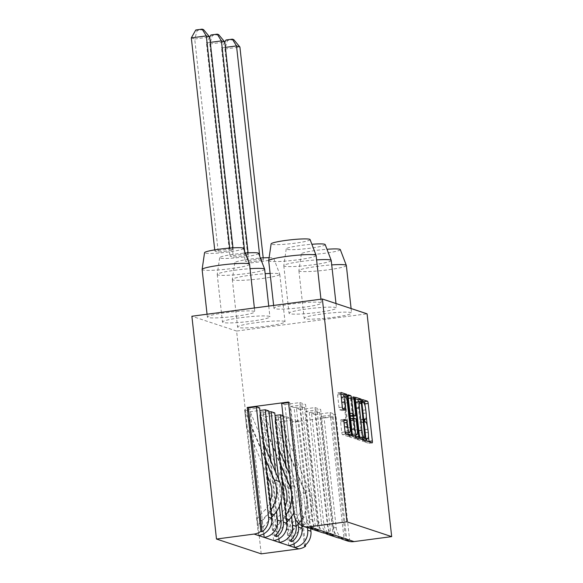 <?xml version="1.0" encoding="UTF-8"?>
<svg xmlns="http://www.w3.org/2000/svg" width="583" height="583" viewBox="0 0 583 583"><rect width="100%" height="100%" fill="white"/><g stroke="black" fill="none" stroke-linecap="round" stroke-linejoin="round"><path stroke-width="0.44" stroke-dasharray="2.92 2.19" d="M362.451 401.089L359.237 400.025L359.594 402.948L360.228 403.159A6.741 1.414 82.5 0 1 362.451 410.315L362.794 413.442A6.741 1.414 82.5 0 1 362.189 419.636A6.741 1.414 82.5 0 1 362.043 419.622L361.38 419.403L361.249 420.758L361.73 422.325L362.371 422.537A6.741 1.414 82.5 0 1 364.586 429.693L364.929 432.819A6.741 1.414 82.5 0 1 364.331 439.014A6.741 1.414 82.5 0 1 364.186 438.999L363.515 438.78L363.872 441.703L368.791 443.335A2.106 0.445 82.5 0 0 368.842 443.342A2.106 0.445 82.5 0 0 369.068 441.885M340.297 249.59A19.603 1.938 -6.3 0 1 323.346 253.445A19.603 1.938 -6.3 0 1 301.826 254.297A19.603 1.938 -6.3 0 1 301.345 253.889A19.603 1.938 -6.3 0 1 326.976 249.269M346.346 265.476A23.867 2.361 -6.3 0 1 325.394 270.148A23.867 2.361 -6.3 0 1 299.494 271.146A23.867 2.361 -6.3 0 1 298.904 270.709A23.867 2.361 -6.3 0 1 298.904 270.65A23.867 2.361 -6.3 0 1 331.727 264.908M325.19 244.583A19.603 1.938 -6.3 0 1 308.239 248.438A19.603 1.938 -6.3 0 1 286.719 249.291A19.603 1.938 -6.3 0 1 286.238 248.883A19.603 1.938 -6.3 0 1 311.869 244.262M331.239 260.47A23.867 2.361 -6.3 0 1 310.287 265.141A23.867 2.361 -6.3 0 1 284.387 266.139A23.867 2.361 -6.3 0 1 283.797 265.71A23.867 2.361 -6.3 0 1 283.797 265.644A23.867 2.361 -6.3 0 1 316.62 259.901M310.083 239.577A19.603 1.938 -6.3 0 1 293.132 243.432A19.603 1.938 -6.3 0 1 271.612 244.284A19.603 1.938 -6.3 0 1 271.131 243.876M316.132 255.463A23.867 2.361 -6.3 0 1 295.18 260.135A23.867 2.361 -6.3 0 1 269.28 261.133A23.867 2.361 -6.3 0 1 268.69 260.703M243.512 248.365A19.603 1.938 -6.3 0 1 226.561 252.22A19.603 1.938 -6.3 0 1 205.034 253.073A19.603 1.938 -6.3 0 1 204.553 252.665M249.56 264.252A23.867 2.361 -6.3 0 1 228.609 268.923A23.867 2.361 -6.3 0 1 202.702 269.922A23.867 2.361 -6.3 0 1 202.119 269.484M258.619 253.372A19.603 1.938 -6.3 0 1 241.668 257.227A19.603 1.938 -6.3 0 1 220.141 258.08A19.603 1.938 -6.3 0 1 219.66 257.671A19.603 1.938 -6.3 0 1 245.297 253.051M264.667 269.259A23.867 2.361 -6.3 0 1 243.716 273.93A23.867 2.361 -6.3 0 1 217.809 274.928A23.867 2.361 -6.3 0 1 217.226 274.491A23.867 2.361 -6.3 0 1 217.226 274.433A23.867 2.361 -6.3 0 1 250.049 268.69M304.741 318.697A23.867 2.361 -6.3 0 1 304.151 318.26A23.867 2.361 -6.3 0 1 325.103 313.588A23.867 2.361 -6.3 0 1 351.01 312.59A23.867 2.361 -6.3 0 1 351.593 313.02A23.867 2.361 -6.3 0 1 330.641 317.699A23.867 2.361 -6.3 0 1 304.741 318.697M289.634 313.69A23.867 2.361 -6.3 0 1 289.044 313.253A23.867 2.361 -6.3 0 1 309.996 308.582A23.867 2.361 -6.3 0 1 335.903 307.584A23.867 2.361 -6.3 0 1 336.486 308.021A23.867 2.361 -6.3 0 1 315.534 312.692A23.867 2.361 -6.3 0 1 289.634 313.69M274.527 308.684A23.867 2.361 -6.3 0 1 273.937 308.247A23.867 2.361 -6.3 0 1 294.889 303.575A23.867 2.361 -6.3 0 1 320.796 302.577A23.867 2.361 -6.3 0 1 321.379 303.014A23.867 2.361 -6.3 0 1 300.427 307.686A23.867 2.361 -6.3 0 1 274.527 308.684M207.956 317.473A23.867 2.361 -6.3 0 1 207.366 317.035A23.867 2.361 -6.3 0 1 228.317 312.364A23.867 2.361 -6.3 0 1 254.224 311.366A23.867 2.361 -6.3 0 1 254.807 311.796A23.867 2.361 -6.3 0 1 233.856 316.474A23.867 2.361 -6.3 0 1 207.956 317.473M223.063 322.479A23.867 2.361 -6.3 0 1 222.473 322.042A23.867 2.361 -6.3 0 1 243.424 317.371A23.867 2.361 -6.3 0 1 269.331 316.372A23.867 2.361 -6.3 0 1 269.914 316.802A23.867 2.361 -6.3 0 1 248.963 321.473A23.867 2.361 -6.3 0 1 223.063 322.479M269.12 257.693A19.603 1.938 -6.3 0 1 273.252 258.072A19.603 1.938 -6.3 0 1 273.726 258.378A19.603 1.938 -6.3 0 1 256.775 262.233A19.603 1.938 -6.3 0 1 235.248 263.086A19.603 1.938 -6.3 0 1 234.767 262.678A19.603 1.938 -6.3 0 1 260.404 258.058M270.097 273.434A23.867 2.361 -6.3 0 1 279.184 273.828A23.867 2.361 -6.3 0 1 279.76 274.199A23.867 2.361 -6.3 0 1 279.774 274.265A23.867 2.361 -6.3 0 1 258.823 278.936A23.867 2.361 -6.3 0 1 232.916 279.935A23.867 2.361 -6.3 0 1 232.333 279.497A23.867 2.361 -6.3 0 1 232.333 279.439A23.867 2.361 -6.3 0 1 265.156 273.697M238.17 327.486A23.867 2.361 -6.3 0 1 237.58 327.048A23.867 2.361 -6.3 0 1 258.531 322.377A23.867 2.361 -6.3 0 1 284.438 321.379A23.867 2.361 -6.3 0 1 285.021 321.809A23.867 2.361 -6.3 0 1 264.07 326.48A23.867 2.361 -6.3 0 1 238.17 327.486M229.826 249.014L233.229 250.143L218.246 252.118L214.85 250.989L229.826 249.014L229.724 248.081M244.933 254.02L248.336 255.15L233.353 257.125L229.957 255.995L244.933 254.02L244.641 251.324M261.199 553.85L236.596 331.049L367.079 313.829M236.596 331.049L191.88 316.234M322.326 532.629A15.45 15.034 108.3 0 1 312.211 519.934L300.019 409.558L296.47 408.377L308.655 518.761A15.45 15.034 -71.7 0 0 318.136 531.222L315.797 530.45A15.45 15.034 108.3 0 1 306.315 517.988L302.766 516.808L290.582 406.431L305.558 404.449L319.433 530.115M278.638 479.357L281.072 501.344M286.049 466.065L291.624 516.516M283.01 415.643L283.943 415.949L295.304 518.906M337.433 537.635A15.45 15.034 108.3 0 1 327.318 524.94L315.126 414.564L311.577 413.383L323.762 523.767A15.45 15.034 -71.7 0 0 333.243 536.229L330.904 535.456A15.45 15.034 108.3 0 1 321.422 522.987L317.873 521.814L305.689 411.43L320.665 409.455L334.54 535.121M262.241 520.896L256.804 519.089L257.497 525.378L262.94 527.185L262.241 520.896L270.578 511.51A26.097 25.39 -71.7 0 0 275.278 483.577L252.016 428.265L250.187 411.707L259.901 410.476M252.016 428.265L246.58 426.457L244.641 409.864L259.617 407.889M258.509 535.529L244.641 409.864M263.778 533.802L250.304 411.744M277.348 525.895L271.911 524.095L272.604 530.384L278.047 532.192L277.348 525.895L285.685 516.516A26.097 25.39 -71.7 0 0 290.385 488.583L267.123 433.271L265.294 416.714L275.008 415.482M267.123 433.271L261.687 431.464L259.748 414.87L274.724 412.895M273.616 540.536L259.748 414.87M278.885 538.809L265.411 416.75M307.219 527.622A15.45 15.034 108.3 0 1 297.104 514.927L284.912 404.551L281.669 403.472M270.942 461.058L276.517 511.51M284.912 404.551L299.895 402.576L313.763 528.234M299.895 402.576L305.558 404.449M302.766 516.808A15.45 15.034 -71.7 0 0 310.149 528.271M275.584 472.084L279.366 506.35M296.47 408.377L304.457 407.328L302.118 406.548L294.131 407.604L306.315 517.988M294.131 407.604L290.582 406.431M300.019 409.558L315.002 407.583L328.87 533.241M315.002 407.583L320.665 409.455M317.873 521.814A15.45 15.034 -71.7 0 0 325.256 533.277M347.519 540.973A15.45 15.034 108.3 0 1 346.878 540.747L333.199 416.852L332.033 416.459L324.039 417.515L336.231 527.899L332.98 526.821L320.796 416.437L335.772 414.462L349.647 540.128M324.039 417.515L320.796 416.437M310.63 528.533L298.744 420.853L295.494 419.782L307.409 527.681M260.04 259.027L263.443 260.156L248.46 262.131L245.064 261.002L260.04 259.027L259.748 256.331M333.199 416.852L291.923 422.296L305.47 544.996M288.723 545.542L274.855 419.877L289.831 417.902L286.282 416.728L297.986 522.762M289.831 417.902L301.717 525.582M288.541 402.569L289.656 402.423L288.483 402.03M263.545 443.459L250.187 411.707L244.751 409.907L265.207 458.551M268.836 410.942L260.841 411.999L263.188 412.771L268.952 412.013M278.652 448.465L265.294 416.714L259.858 414.914L280.314 463.558M283.943 415.949L275.948 417.005L278.295 417.778L286.282 416.728M274.855 419.877L280.518 421.757L295.494 419.782M298.744 420.853L290.757 421.91L291.923 422.296M315.126 414.564L330.109 412.582L335.772 414.462M311.577 413.383L319.564 412.334L317.225 411.554L309.238 412.611L305.689 411.43M309.238 412.611L321.422 522.987M225.395 47.383L221.533 47.893L245.064 261.002M263.188 257.868L263.443 260.156M224.812 42.093L221.533 47.893L224.936 49.016L248.46 262.131M233.761 39.637L227.436 40.475L224.936 49.016L239.912 47.041M227.436 40.475L226 39.994M287.711 535.391L293.154 537.191L292.455 530.902L287.018 529.102L295.355 519.723A26.097 25.39 -71.7 0 0 300.056 491.782L276.794 436.47L274.965 419.92L304.37 489.829A30.906 30.061 -71.7 0 1 298.802 522.915L287.711 535.391L287.018 529.102M292.455 530.902L300.792 521.523A26.097 25.39 -71.7 0 0 305.492 493.582L282.23 438.278L280.401 421.72L309.806 491.629L304.37 489.829M282.23 438.278L276.794 436.47M293.992 543.815L280.518 421.757M330.109 412.582L343.977 538.247M332.98 526.821A15.45 15.034 -71.7 0 0 340.363 538.284M302.927 526.201L304.239 524.715A30.906 30.061 -71.7 0 0 309.806 491.629M293.154 537.191L301.914 527.338M271.911 524.095L280.248 514.716A26.097 25.39 -71.7 0 0 285.094 506.846M282.143 480.115L261.687 431.464M293.745 512.902A30.906 30.061 -71.7 0 0 294.699 486.623L289.474 474.205M272.604 530.384L283.695 517.908A30.906 30.061 -71.7 0 0 285.998 514.993M278.047 532.192L286.807 522.332M256.804 519.089L265.141 509.71A26.097 25.39 -71.7 0 0 269.987 501.839M267.036 475.109L246.58 426.457M257.497 525.378L268.588 512.902A30.906 30.061 -71.7 0 0 270.891 509.987M262.94 527.185L271.7 517.325M290.757 421.91L304.435 545.805M346.878 540.747L345.712 540.361A15.45 15.034 108.3 0 1 336.231 527.899M332.033 416.459L345.712 540.361M302.147 525.8A15.45 15.034 -71.7 0 0 303.335 526.318L302.162 525.932M289.656 402.423L303.335 526.318M319.564 412.334L333.243 536.229M317.225 411.554L330.904 535.456M275.948 417.005L289.627 540.9M278.295 417.778L291.689 539.144M260.841 411.999L274.52 535.894M263.188 412.771L276.582 534.137M304.457 407.328L318.136 531.222M302.118 406.548L315.797 530.45M210.288 42.377L206.426 42.887L229.957 255.995M248.081 252.862L248.336 255.15M209.705 37.086L206.426 42.887L209.829 44.009L233.353 257.125M218.654 34.63L212.329 35.468L209.829 44.009L224.805 42.034M212.329 35.468L210.893 34.995M214.726 249.874L214.85 250.989M232.974 247.855L233.229 250.143M191.319 37.88L194.722 39.003L218.246 252.118M203.547 29.624L197.222 30.462L194.722 39.003L209.698 37.028M197.222 30.462L195.786 29.988M368.42 435.931L367.275 425.554M366.284 416.554L365.14 406.176M355.317 398.721L352.263 397.708A2.106 0.445 82.5 0 0 352.212 397.701A2.106 0.445 82.5 0 0 352.03 399.639L356.169 437.141A2.106 0.445 82.5 0 0 356.862 439.378L362.327 441.193A2.106 0.445 82.5 0 0 362.378 441.2A2.106 0.445 82.5 0 0 362.604 439.742M362.422 437.993L358.428 401.804M361.562 438.095L361.664 436.754L364.987 436.317M356.723 402.03A6.741 1.414 82.5 0 1 356.869 402.044L357.539 402.27L358.028 403.837L361.664 436.754M355.958 404.675A6.741 1.414 82.5 0 0 356.126 408.224L356.351 408.195M359.245 434.43A6.741 1.414 82.5 0 1 358.603 430.728L356.126 408.224M355.397 437.352A2.106 0.445 82.5 0 1 355.171 438.81A2.106 0.445 82.5 0 1 355.127 438.802L349.654 436.995L352.985 436.55M350.208 415.446A2.106 0.445 82.5 0 1 349.771 413.544L348.087 398.335A2.106 0.445 82.5 0 0 347.395 396.097L345.056 395.318A2.106 0.445 82.5 0 0 345.012 395.318A2.106 0.445 82.5 0 0 344.823 397.249L348.962 434.758A2.106 0.445 82.5 0 0 349.654 436.995M352.103 416.284A2.106 0.445 82.5 0 0 352.249 414.367L350.5 398.532L353.83 398.094M353.072 416.167L351.148 398.743L350.631 397.176L350.5 398.532M353.313 418.354L355.164 435.1M350.587 418.885A2.106 0.445 82.5 0 0 350.551 420.627L351.513 429.328A5.633 1.181 82.5 0 0 352.11 432.695M353.487 435.326A5.633 1.181 82.5 0 0 353.99 430.152L357.321 429.707M350.784 418.696L352.336 419.213A2.106 0.445 82.5 0 1 353.028 421.451L353.99 430.152M344.917 430.407A5.633 1.181 82.5 0 1 344.313 427.04L343.861 422.93A2.106 0.445 82.5 0 0 343.168 420.693L340.829 419.913A2.106 0.445 82.5 0 0 340.785 419.913A2.106 0.445 82.5 0 0 340.596 421.844L341.755 432.367A2.106 0.445 82.5 0 0 342.447 434.605L347.92 436.419A2.106 0.445 82.5 0 0 347.964 436.419A2.106 0.445 82.5 0 0 348.189 434.962M346.295 433.038A5.633 1.181 82.5 0 0 346.798 427.864L350.121 427.426M342.09 397.176A5.633 1.181 82.5 0 1 344.072 403.174L346.798 427.864M341.463 399.144A5.633 1.181 82.5 0 0 341.587 402.35L341.813 402.321M340.902 393.948L337.849 392.935A2.106 0.445 82.5 0 0 337.805 392.927A2.106 0.445 82.5 0 0 337.615 394.866L339.022 407.575A2.106 0.445 82.5 0 0 339.714 409.813L342.053 410.585A2.106 0.445 82.5 0 0 342.097 410.592A2.106 0.445 82.5 0 0 342.287 408.654L341.587 402.35M347.964 432.819L344.014 396.979A2.106 0.445 82.5 0 0 344.006 396.928M363.872 441.703L367.195 441.265M359.594 402.948L362.918 402.51M361.73 422.325L365.06 421.888M312.211 519.934L308.655 518.761M327.318 524.94L323.762 523.767M297.104 514.927L293.854 513.856M300.792 521.523L295.355 519.723M305.492 493.582L300.056 491.782M304.239 524.715L298.802 522.915M285.685 516.516L280.248 514.716M290.385 488.583L284.949 486.776M294.699 486.623L290.698 485.296M286.421 518.812L283.695 517.908M270.578 511.51L265.141 509.71M275.278 483.577L269.842 481.769M271.314 513.805L268.588 512.902M364.186 438.999L366.7 438.664M364.929 432.819L368.259 432.382M364.586 429.693L367.917 429.256M362.371 422.537L365.694 422.099M361.409 419.41L364.674 418.98M362.043 419.622L364.557 419.286M362.794 413.442L366.124 413.004M362.451 410.315L365.774 409.878M360.228 403.159L363.559 402.722M359.266 400.033L362.539 399.603M368.791 443.335L372.122 442.898M363.552 438.788L366.816 438.358M356.169 437.141L359.5 436.703M352.03 399.639L355.353 399.202M352.263 397.708L355.499 397.278M362.327 441.193L365.658 440.755M356.862 439.378L360.192 438.941M358.028 403.837L361.358 403.392M357.539 402.27L360.87 401.833M356.869 402.044L360.199 401.607M355.127 438.802L358.45 438.365M348.962 434.758L352.292 434.313M344.823 397.249L348.153 396.812M345.056 395.318L348.291 394.895M347.395 396.097L348.095 396.003M352.249 414.367L355.579 413.923M351.148 398.743L353.859 398.386M353.028 421.451L356.359 421.013M352.336 419.213L355.666 418.776M340.829 419.913L344.065 419.49M343.168 420.693L343.868 420.598M344.072 403.174L347.395 402.736M342.053 410.585L345.384 410.148M339.714 409.813L343.044 409.368M339.022 407.575L342.345 407.131M337.615 394.866L340.946 394.421M337.849 392.935L341.091 392.505M344.014 396.979L345.595 396.775M347.92 436.419L351.243 435.975M342.447 434.605L345.777 434.167M341.755 432.367L345.085 431.93M340.596 421.844L343.926 421.407M298.904 270.709L304.151 318.26M283.797 265.71L289.044 313.253M273.631 305.441L273.937 308.247M207.06 314.23L207.366 317.035M217.226 274.491L222.473 322.042M273.726 258.378L279.76 274.199M232.333 279.497L237.58 327.048M279.774 274.265L285.021 321.809M234.767 262.678L232.333 279.439M268.734 306.09L269.914 316.802M254.385 307.984L254.807 311.796M320.956 299.196L321.379 303.014M335.99 303.524L336.486 308.021M351.097 308.531L351.593 313.02M219.66 257.671L217.226 274.433M286.238 248.883L283.797 265.644M301.345 253.889L298.904 270.65M364.331 439.014L366.692 438.7M361.38 419.403L364.703 418.966M362.189 419.636L364.557 419.323M359.237 400.025L362.568 399.588M368.842 443.342L372.165 442.898M363.515 438.78L366.845 438.343M352.212 397.701L355.543 397.263M362.378 441.2L365.701 440.755M345.012 395.318L348.335 394.88M350.631 397.176L353.961 396.739M355.171 438.81L358.501 438.372M342.097 410.592L345.428 410.148M337.805 392.927L341.135 392.49M347.964 436.419L351.294 435.982M340.785 419.913L344.108 419.469"/><path stroke-width="0.87" d="M366.714 439.699L367.195 441.265L372.122 442.898A2.106 0.445 82.5 0 0 372.165 442.898A2.106 0.445 82.5 0 0 372.355 440.967L368.216 403.458A2.106 0.445 82.5 0 0 367.523 401.221L362.568 399.588L362.918 402.51L363.559 402.722A6.741 1.414 82.5 0 1 365.774 409.878L366.124 413.004A6.741 1.414 82.5 0 1 365.519 419.199A6.741 1.414 82.5 0 1 365.373 419.177L364.703 418.966L364.572 420.321L365.06 421.888L365.694 422.099A6.741 1.414 82.5 0 1 367.917 429.256L368.259 432.382A6.741 1.414 82.5 0 1 367.662 438.576A6.741 1.414 82.5 0 1 367.516 438.554L366.845 438.343L366.714 439.699M326.976 249.269A19.603 1.938 -6.3 0 1 339.831 249.284A19.603 1.938 -6.3 0 1 340.297 249.59L346.331 265.418A23.867 2.361 -6.3 0 1 346.346 265.476L351.097 308.531M331.727 264.908A23.867 2.361 -6.3 0 1 345.755 265.039A23.867 2.361 -6.3 0 1 346.331 265.418M311.869 244.262A19.603 1.938 -6.3 0 1 324.724 244.277A19.603 1.938 -6.3 0 1 325.19 244.583L331.224 260.412A23.867 2.361 -6.3 0 1 331.239 260.47L335.99 303.524M316.62 259.901A23.867 2.361 -6.3 0 1 330.648 260.033A23.867 2.361 -6.3 0 1 331.224 260.412M273.631 305.441L268.69 260.703A23.867 2.361 -6.3 0 1 268.69 260.637L271.131 243.876A19.603 1.938 -6.3 0 1 288.585 240.065A19.603 1.938 -6.3 0 1 309.617 239.27A19.603 1.938 -6.3 0 1 310.083 239.577L316.117 255.405A23.867 2.361 -6.3 0 1 316.132 255.463L320.956 299.196M268.69 260.637A23.867 2.361 -6.3 0 1 289.94 255.988A23.867 2.361 -6.3 0 1 315.541 255.026A23.867 2.361 -6.3 0 1 316.117 255.405M207.06 314.23L202.119 269.484A23.867 2.361 -6.3 0 1 202.119 269.426L204.553 252.665A19.603 1.938 -6.3 0 1 222.014 248.854A19.603 1.938 -6.3 0 1 243.038 248.059A19.603 1.938 -6.3 0 1 243.512 248.365L249.546 264.194A23.867 2.361 -6.3 0 1 249.56 264.252L254.385 307.984M202.119 269.426A23.867 2.361 -6.3 0 1 223.369 264.777A23.867 2.361 -6.3 0 1 248.97 263.815A23.867 2.361 -6.3 0 1 249.546 264.194M245.297 253.051A19.603 1.938 -6.3 0 1 258.145 253.066A19.603 1.938 -6.3 0 1 258.619 253.372L264.653 269.2A23.867 2.361 -6.3 0 1 264.667 269.259L268.734 306.09M250.049 268.69A23.867 2.361 -6.3 0 1 264.077 268.821A23.867 2.361 -6.3 0 1 264.653 269.2M265.156 273.697A23.867 2.361 -6.3 0 1 270.097 273.434M344.159 419.476A2.106 0.445 82.5 0 0 344.108 419.469A2.106 0.445 82.5 0 0 343.926 421.407L345.085 431.93A2.106 0.445 82.5 0 0 345.777 434.167L351.243 435.975A2.106 0.445 82.5 0 0 351.294 435.982A2.106 0.445 82.5 0 0 351.483 434.051L347.337 396.542A2.106 0.445 82.5 0 0 346.645 394.305L341.179 392.497A2.106 0.445 82.5 0 0 341.135 392.49A2.106 0.445 82.5 0 0 340.946 394.421L342.345 407.131A2.106 0.445 82.5 0 0 343.044 409.368L345.384 410.148A2.106 0.445 82.5 0 0 345.428 410.148A2.106 0.445 82.5 0 0 345.617 408.217L344.917 401.913A5.633 1.181 82.5 0 1 345.42 396.739A5.633 1.181 82.5 0 1 347.395 402.736L350.121 427.426A5.633 1.181 82.5 0 1 349.625 432.601A5.633 1.181 82.5 0 1 347.643 426.603L347.191 422.486A2.106 0.445 82.5 0 0 346.499 420.248L344.065 419.49M391.681 536.622L367.079 313.829L322.363 299.006L346.958 521.807L391.681 536.622L354.063 541.592A15.45 15.034 108.3 0 1 347.519 540.973L343.096 539.508A15.45 15.034 -71.7 0 0 349.647 540.128L354.063 541.592M359.5 436.703A2.106 0.445 82.5 0 0 360.192 438.941L365.658 440.755A2.106 0.445 82.5 0 0 365.701 440.755A2.106 0.445 82.5 0 0 365.891 438.824L361.751 401.315A2.106 0.445 82.5 0 0 361.059 399.078L355.586 397.271A2.106 0.445 82.5 0 0 355.543 397.263A2.106 0.445 82.5 0 0 355.353 399.202L359.5 436.703M358.45 438.365L352.985 436.55A2.106 0.445 82.5 0 1 352.292 434.313L348.153 396.812A2.106 0.445 82.5 0 1 348.335 394.88A2.106 0.445 82.5 0 1 348.386 394.88L350.726 395.66A2.106 0.445 82.5 0 1 351.418 397.897L353.094 413.107A2.106 0.445 82.5 0 0 353.786 415.344L355.339 415.854A2.106 0.445 82.5 0 0 355.39 415.861A2.106 0.445 82.5 0 0 355.579 413.923L353.83 398.094L353.961 396.739L354.479 398.306L358.683 436.434A2.106 0.445 82.5 0 1 358.501 438.372A2.106 0.445 82.5 0 1 358.45 438.365M346.958 521.807L309.347 526.77A15.45 15.034 -71.7 0 1 302.803 526.158A15.45 15.034 -71.7 0 1 302.162 525.932L288.483 402.03L247.207 407.481L248.38 407.867L256.367 406.81L259.617 407.889L271.802 518.272A15.45 15.034 108.3 0 1 258.509 535.529L254.093 534.064L216.482 539.035L191.88 316.234L322.363 299.006M281.072 501.344L283.36 522.098L286.909 523.279L274.724 412.895L271.175 411.722L278.638 479.357M283.01 415.643L280.387 414.775L286.049 466.065M291.624 516.516L292.579 525.152L296.128 526.332A15.45 15.034 108.3 0 1 289.627 540.9L291.974 541.68A15.45 15.034 -71.7 0 0 298.467 527.105L302.016 528.285A15.45 15.034 108.3 0 1 288.723 545.542L294.393 547.422L293.992 543.815M295.304 518.906L296.128 526.332M258.509 535.529L264.179 537.409L263.778 533.802M286.909 523.279A15.45 15.034 108.3 0 1 273.616 540.536L279.286 542.416L278.885 538.809M256.367 406.81L268.552 517.194L271.802 518.272M288.541 402.569L281.669 403.472L293.854 513.856A15.45 15.034 -71.7 0 0 302.147 525.8M273.616 540.536L264.179 537.409A15.45 15.034 -71.7 0 0 277.472 520.145L281.021 521.326A15.45 15.034 108.3 0 1 274.52 535.894L276.867 536.673A15.45 15.034 -71.7 0 0 283.36 522.098M259.901 410.476L265.28 409.769L270.942 461.058M276.517 511.51L277.472 520.145M309.347 526.77L349.647 540.128M313.763 528.234A15.45 15.034 108.3 0 1 307.219 527.622L302.803 526.158M310.149 528.271A15.45 15.034 -71.7 0 0 312.882 529.495A15.45 15.034 -71.7 0 0 319.433 530.115M265.28 409.769L268.836 410.942L275.584 472.084M279.366 506.35L281.021 521.326M288.723 545.542L279.286 542.416A15.45 15.034 -71.7 0 0 292.579 525.152M275.008 415.482L280.387 414.775M328.87 533.241A15.45 15.034 108.3 0 1 322.326 532.629L312.882 529.495M325.256 533.277A15.45 15.034 -71.7 0 0 327.989 534.502A15.45 15.034 -71.7 0 0 334.54 535.121M307.409 527.681L307.686 530.158L310.928 531.237A15.45 15.034 108.3 0 1 304.435 545.805L305.601 546.198A15.45 15.034 108.3 0 1 298.809 548.887L294.393 547.422A15.45 15.034 -71.7 0 0 307.686 530.158M310.63 528.533L310.928 531.237M260.404 258.058A19.603 1.938 -6.3 0 1 269.12 257.693M216.482 539.035L261.199 553.85L298.809 548.887M305.47 544.996L305.601 546.198M254.093 534.064A15.45 15.034 -71.7 0 0 260.885 531.375L262.059 531.769A15.45 15.034 -71.7 0 0 268.552 517.194M247.207 407.481L260.885 531.375M297.986 522.762L298.467 527.105M301.717 525.582L302.016 528.285M268.952 412.013L271.175 411.722M224.812 42.093L226 39.994L232.326 39.163L233.761 39.637L239.912 47.041L236.516 45.911L259.748 256.331M232.326 39.163L236.516 45.911L225.395 47.383M239.912 47.041L263.188 257.868M343.977 538.247A15.45 15.034 108.3 0 1 337.433 537.635L327.989 534.502M340.363 538.284A15.45 15.034 -71.7 0 0 343.096 539.508M301.914 527.338L302.927 526.201M285.094 506.846A26.097 25.39 -71.7 0 0 284.949 486.776L282.143 480.115M285.998 514.993A30.906 30.061 -71.7 0 0 289.263 484.823L280.314 463.558M289.474 474.205L278.652 448.465M286.807 522.332L289.132 519.708A30.906 30.061 -71.7 0 0 293.745 512.902M269.987 501.839A26.097 25.39 -71.7 0 0 269.842 481.769L267.036 475.109M270.891 509.987A30.906 30.061 -71.7 0 0 274.156 479.816L265.207 458.551M271.7 517.325L274.025 514.702A30.906 30.061 -71.7 0 0 279.592 481.616L263.545 443.459M248.38 407.867L262.059 531.769M291.689 539.144L291.974 541.68M276.582 534.137L276.867 536.673M209.705 37.086L210.893 34.995L217.219 34.157L218.654 34.63L224.805 42.034L221.409 40.905L244.641 251.324M217.219 34.157L221.409 40.905L210.288 42.377M224.805 42.034L248.081 252.862M202.112 29.15L206.302 35.898L191.319 37.88L195.786 29.988L202.112 29.15L203.547 29.624L209.698 37.028L206.302 35.898L229.724 248.081M191.319 37.88L214.726 249.874M209.698 37.028L232.974 247.855M365.14 406.176L364.885 403.902A2.106 0.445 82.5 0 0 364.193 401.665L362.451 401.089M369.068 441.885A2.106 0.445 82.5 0 0 369.024 441.404L368.42 435.931M367.275 425.554L366.284 416.554M358.428 401.804L358.421 401.76A2.106 0.445 82.5 0 0 357.729 399.523L355.317 398.721M362.604 439.742A2.106 0.445 82.5 0 0 362.56 439.261L362.422 437.993M364.827 437.665L361.358 403.392L360.87 401.833L360.199 401.607A6.741 1.414 82.5 0 0 360.054 401.592A6.741 1.414 82.5 0 0 359.449 407.779L361.934 430.283A6.741 1.414 82.5 0 0 364.156 437.447L364.827 437.665L361.562 438.095M360.054 401.592L356.723 402.03A6.741 1.414 82.5 0 0 355.958 404.675M359.245 434.43A6.741 1.414 82.5 0 0 360.826 437.884L364.156 437.447M361.496 438.11L360.826 437.884M350.208 415.446A2.106 0.445 82.5 0 0 350.463 415.781L352.015 416.298A2.106 0.445 82.5 0 0 352.059 416.298A2.106 0.445 82.5 0 0 352.103 416.284M353.072 416.167L353.313 418.354M355.164 435.1L355.36 436.871L358.683 436.434M354.836 428.884A5.633 1.181 82.5 0 0 356.818 434.882A5.633 1.181 82.5 0 0 357.321 429.707L356.359 421.013A2.106 0.445 82.5 0 0 355.666 418.776L354.114 418.259A2.106 0.445 82.5 0 0 354.063 418.251A2.106 0.445 82.5 0 0 353.881 420.19L354.836 428.884L351.738 429.299M352.11 432.695A5.633 1.181 82.5 0 0 353.487 435.326L356.818 434.882M354.027 418.273L350.784 418.696A2.106 0.445 82.5 0 0 350.74 418.696A2.106 0.445 82.5 0 0 350.587 418.885M355.397 437.352A2.106 0.445 82.5 0 0 355.36 436.871M344.917 430.407A5.633 1.181 82.5 0 0 346.295 433.038L349.625 432.601M345.42 396.739L342.09 397.176A5.633 1.181 82.5 0 0 341.463 399.144M344.006 396.928A2.106 0.445 82.5 0 0 343.314 394.742L340.902 393.948M348.189 434.962A2.106 0.445 82.5 0 0 348.153 434.488L347.964 432.819M290.698 485.296L289.263 484.823M289.132 519.708L286.421 518.812M279.592 481.616L274.156 479.816M274.025 514.702L271.314 513.805M366.7 438.664L367.516 438.554M364.557 419.286L365.373 419.177M364.193 401.665L367.523 401.221M364.885 403.902L368.216 403.458M369.024 441.404L372.355 440.967M357.729 399.523L361.059 399.078M358.421 401.76L361.751 401.315M362.56 439.261L365.891 438.824M356.351 408.195L359.449 407.779M358.837 430.699L361.934 430.283M348.095 396.003L350.726 395.66M348.313 398.306L351.418 397.897M349.997 413.515L353.094 413.107M350.463 415.781L353.786 415.344M352.015 416.298L355.339 415.854M353.859 398.386L354.479 398.306M350.777 420.598L353.881 420.19M343.868 420.598L346.499 420.248M344.087 422.901L347.191 422.486M344.546 427.011L347.643 426.603M341.813 402.321L344.917 401.913M342.636 408.61L345.617 408.217M343.314 394.742L346.645 394.305M345.595 396.775L347.337 396.542M348.153 434.488L351.483 434.051M366.692 438.7L367.662 438.576M364.557 419.323L365.519 419.199M361.533 438.11L364.856 437.673M352.059 416.298L355.39 415.861M350.74 418.696L354.063 418.251"/></g></svg>
